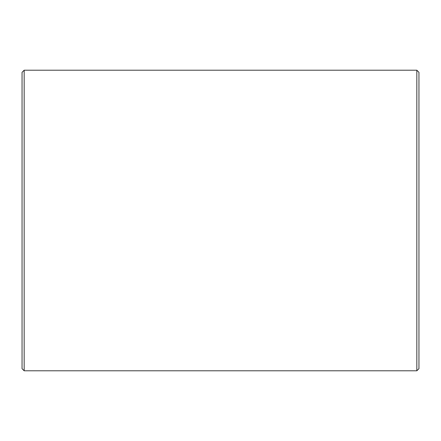 <?xml version="1.0" encoding="UTF-8"?>
<svg xmlns="http://www.w3.org/2000/svg" width="441" height="441" viewBox="0 0 441 441"><rect width="100%" height="100%" fill="white"/><g stroke="black" fill="none" stroke-linecap="round" stroke-linejoin="round"><path stroke-width="0.66" d="M24.167 70.207L22.05 72.324L22.05 368.676L24.167 370.793L416.833 370.793L416.833 70.207L24.167 70.207L24.167 370.793M416.833 70.207L418.95 72.324L418.95 368.676L416.833 370.793"/></g></svg>
